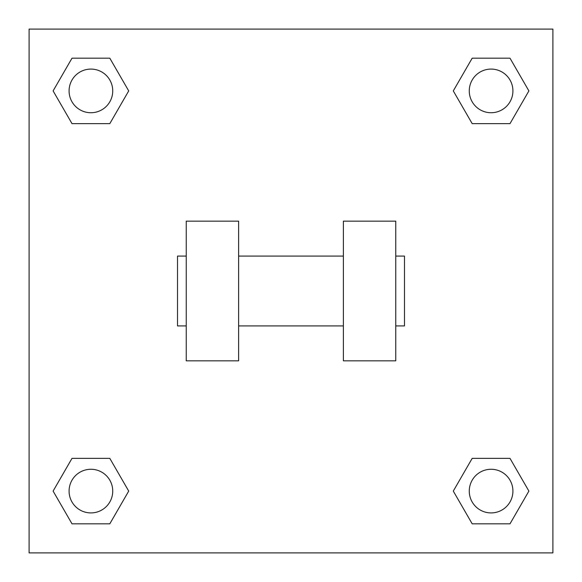 <?xml version="1.0" encoding="UTF-8"?>
<svg xmlns="http://www.w3.org/2000/svg" width="582" height="582" viewBox="0 0 582 582"><rect width="100%" height="100%" fill="white"/><g stroke="black" fill="none" stroke-linecap="round" stroke-linejoin="round"><path stroke-width="0.87" d="M453.291 491.092L472.191 458.354L509.992 458.354L528.893 491.092L509.992 523.829L472.191 523.829L453.291 491.092L472.191 458.354L509.992 458.354L472.191 458.354M509.992 523.829L472.191 523.829L509.992 523.829L528.893 491.092M512.917 491.092A21.825 21.825 0 0 0 480.179 472.191A21.825 21.825 0 0 0 480.179 509.992A21.825 21.825 0 0 0 512.917 491.092M53.108 491.092L72.008 458.354L109.809 458.354L128.709 491.092L109.809 523.829L72.008 523.829L53.108 491.092L72.008 458.354L109.809 458.354L72.008 458.354M109.809 523.829L72.008 523.829L109.809 523.829L128.709 491.092M112.733 491.092A21.825 21.825 0 0 0 79.996 472.191A21.825 21.825 0 0 0 79.996 509.992A21.825 21.825 0 0 0 112.733 491.092M453.291 90.908L472.191 58.171L509.992 58.171L528.893 90.908L509.992 123.646L472.191 123.646L453.291 90.908L472.191 58.171L509.992 58.171L472.191 58.171M509.992 123.646L472.191 123.646L509.992 123.646L528.893 90.908M512.917 90.908A21.825 21.825 0 0 0 480.179 72.008A21.825 21.825 0 0 0 480.179 109.809A21.825 21.825 0 0 0 512.917 90.908M53.108 90.908L72.008 58.171L109.809 58.171L128.709 90.908L109.809 123.646L72.008 123.646L53.108 90.908L72.008 58.171L109.809 58.171L72.008 58.171M109.809 123.646L72.008 123.646L109.809 123.646L128.709 90.908M112.733 90.908A21.825 21.825 0 0 0 79.996 72.008A21.825 21.825 0 0 0 79.996 109.809A21.825 21.825 0 0 0 112.733 90.908M552.9 29.1L552.9 552.9L29.1 552.9L29.1 29.1L552.9 29.1M343.38 221.16L343.38 360.84L395.76 360.84L395.76 221.16L343.38 221.16M238.62 360.84L238.62 221.16L186.24 221.16L186.24 360.84L238.62 360.84M395.76 325.92L404.49 325.92L404.49 256.08L395.76 256.08M186.24 256.08L177.51 256.08L177.51 325.92L186.24 325.92M343.38 256.08L238.62 256.08M343.38 325.92L238.62 325.92"/></g></svg>
